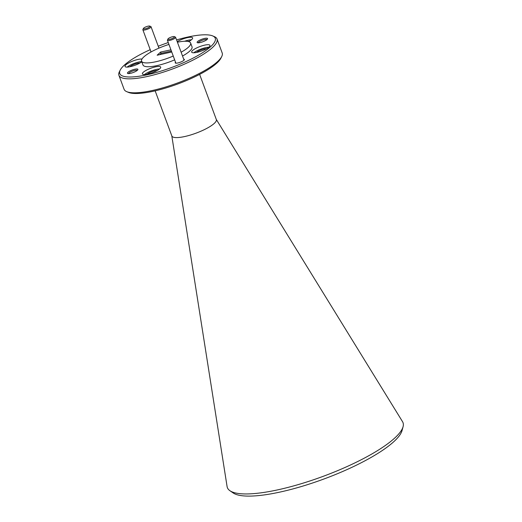 <?xml version="1.0" encoding="UTF-8"?>
<svg xmlns="http://www.w3.org/2000/svg" width="522" height="522" viewBox="0 0 522 522"><rect width="100%" height="100%" fill="white"/><g stroke="black" fill="none" stroke-linecap="round" stroke-linejoin="round"><path stroke-width="0.78" d="M403.082 426.689L402.064 430.5A91.33 22.094 159.7 0 1 393.908 441.586A91.33 22.094 159.7 0 1 308.254 484.403A91.33 22.094 159.7 0 1 233.197 492.97L229.941 490.732A93.634 22.655 -20.3 0 0 306.897 481.95A93.634 22.655 -20.3 0 0 394.717 438.049A93.634 22.655 -20.3 0 0 403.082 426.689A93.634 22.655 -20.3 0 0 402.527 421.659L216.278 119.407M150.225 49.668A50.908 12.313 -20.3 0 0 124.269 65.185A50.908 12.313 -20.3 0 0 120.204 70.118A50.908 12.313 -20.3 0 0 153.129 73.341A50.908 12.313 -20.3 0 0 210.738 46.608A50.908 12.313 -20.3 0 0 212.676 35.914A50.908 12.313 -20.3 0 0 176.573 39.92M168.254 42.556A50.908 12.313 -20.3 0 0 158.257 46.256M212.676 35.914L214.385 36.631A52.304 12.652 159.7 0 1 217.028 39.019A52.304 12.652 159.7 0 1 212.395 47.619A52.304 12.652 159.7 0 1 159.223 73.413A52.304 12.652 159.7 0 1 118.918 75.312A52.304 12.652 159.7 0 1 119.375 71.782L120.204 70.118M221.739 56.513L220.91 58.17A50.908 12.313 159.7 0 1 216.845 63.11A50.908 12.313 159.7 0 1 171.085 86.332A50.908 12.313 159.7 0 1 128.438 92.381L126.729 91.657A52.304 12.652 -20.3 0 0 170.544 85.445A52.304 12.652 -20.3 0 0 217.557 61.583A52.304 12.652 -20.3 0 0 221.739 56.513A52.304 12.652 -20.3 0 0 222.196 52.983L217.028 39.019M150.956 51.645A4.881 1.181 -20.3 0 0 150.63 52.2M175.509 62.17A4.881 1.181 -20.3 0 0 175.451 63.077A4.881 1.181 -20.3 0 0 179.542 62.496A4.881 1.181 -20.3 0 0 183.927 60.271A4.881 1.181 -20.3 0 0 184.318 59.795A4.881 1.181 -20.3 0 0 183.685 59.149M197.603 41.525A5.579 1.351 -20.3 0 0 197.394 42.7A5.579 1.351 -20.3 0 0 202.066 42.034A5.579 1.351 -20.3 0 0 207.077 39.489A5.579 1.351 -20.3 0 0 207.528 38.954A5.579 1.351 -20.3 0 0 203.919 38.595A5.579 1.351 -20.3 0 0 197.603 41.525M206.953 39.6A4.672 1.129 -20.3 0 0 203.175 39.959A4.672 1.129 -20.3 0 0 198.68 42.191A4.672 1.129 -20.3 0 0 198.249 42.824M127.929 72.297A5.579 1.351 -20.3 0 0 127.714 73.471A5.579 1.351 -20.3 0 0 132.392 72.806A5.579 1.351 -20.3 0 0 137.403 70.261A5.579 1.351 -20.3 0 0 137.854 69.726A5.579 1.351 -20.3 0 0 134.245 69.367A5.579 1.351 -20.3 0 0 127.929 72.297M137.279 70.372A4.672 1.129 -20.3 0 0 133.501 70.731A4.672 1.129 -20.3 0 0 129.006 72.963A4.672 1.129 -20.3 0 0 128.575 73.595M141.997 59.032A9.761 2.362 -20.3 0 0 133.684 60.722A9.761 2.362 -20.3 0 0 125.9 64.832A9.761 2.362 -20.3 0 0 125.032 66.444A9.761 2.362 -20.3 0 0 131.896 66.274A9.761 2.362 -20.3 0 0 141.814 61.824M143.263 72.277A9.761 2.362 -20.3 0 0 142.395 73.883A9.761 2.362 -20.3 0 0 149.918 73.53A9.761 2.362 -20.3 0 0 159.843 68.715A9.761 2.362 -20.3 0 0 160.711 67.11A9.761 2.362 -20.3 0 0 153.187 67.462A9.761 2.362 -20.3 0 0 143.263 72.277M192.527 50.517A9.761 2.362 -20.3 0 0 191.665 52.128A9.761 2.362 -20.3 0 0 199.189 51.769A9.761 2.362 -20.3 0 0 209.113 46.954A9.761 2.362 -20.3 0 0 209.975 45.349A9.761 2.362 -20.3 0 0 202.451 45.708A9.761 2.362 -20.3 0 0 192.527 50.517M188.612 41.59A9.761 2.362 -20.3 0 0 191.75 39.515A9.761 2.362 -20.3 0 0 192.611 37.91A9.761 2.362 -20.3 0 0 186.752 37.812A9.761 2.362 -20.3 0 0 177.199 41.616M173.245 56.05A26.152 6.329 159.7 0 1 141.566 61.159A26.152 6.329 159.7 0 1 143.883 56.859A26.152 6.329 159.7 0 1 168.945 44.429M177.421 42.21A26.152 6.329 159.7 0 1 190.621 43.013A26.152 6.329 159.7 0 1 188.305 47.319A26.152 6.329 159.7 0 1 181.121 52.22M190.621 43.013L192.031 46.823A26.152 6.329 159.7 0 1 189.714 51.123A26.152 6.329 159.7 0 1 182.53 56.03M199.626 74.392L216.33 119.538A23.712 5.735 159.7 0 1 214.229 123.44A23.712 5.735 159.7 0 1 190.119 135.133A23.712 5.735 159.7 0 1 171.849 135.988L155.151 90.841M196.435 52.454A6.205 1.501 159.7 0 1 196.487 52.409A6.205 1.501 159.7 0 1 206.568 48.709M147.171 74.215A6.205 1.501 159.7 0 1 147.217 74.17A6.205 1.501 159.7 0 1 157.305 70.47M129.802 66.77A6.205 1.501 159.7 0 1 129.854 66.725A6.205 1.501 159.7 0 1 139.942 63.025M174.655 59.854A26.152 6.329 159.7 0 1 142.976 64.969L141.566 61.159M187.626 41.388A6.205 1.501 159.7 0 1 189.205 41.264M171.803 135.857L227.09 486.556A93.634 22.655 -20.3 0 0 229.941 490.732M118.918 75.312L124.086 89.275A52.304 12.652 -20.3 0 0 126.729 91.657M170.948 49.831L160.6 52.056L157.142 55.221L171.738 51.985M191.43 39.789A9.761 2.362 -20.3 0 0 184.579 41.264M208.793 47.234A9.761 2.362 -20.3 0 0 193.786 52.781M159.53 68.989A9.761 2.362 -20.3 0 0 144.516 74.542M141.716 61.563A9.761 2.362 -20.3 0 0 127.153 67.097M171.418 51.104L161.07 53.329L159.569 54.706M161.07 53.329L160.6 52.056M149.618 26.831A3.484 0.842 -20.3 0 0 149.755 26.1A3.484 0.842 -20.3 0 0 146.832 26.518A3.484 0.842 -20.3 0 0 143.7 28.103A3.484 0.842 -20.3 0 0 143.419 28.442A3.484 0.842 -20.3 0 0 145.671 28.664A3.484 0.842 -20.3 0 0 149.618 26.831M149.755 26.1L150.819 26.55A4.359 1.057 159.7 0 1 151.041 26.752A4.359 1.057 159.7 0 1 150.656 27.464A4.359 1.057 159.7 0 1 146.225 29.617A4.359 1.057 159.7 0 1 142.865 29.774A4.359 1.057 159.7 0 1 142.904 29.48L143.419 28.442M174.178 37.362A3.484 0.842 -20.3 0 0 174.309 36.625A3.484 0.842 -20.3 0 0 171.386 37.042A3.484 0.842 -20.3 0 0 168.254 38.635A3.484 0.842 -20.3 0 0 167.973 38.967A3.484 0.842 -20.3 0 0 170.231 39.189A3.484 0.842 -20.3 0 0 174.178 37.362M174.309 36.625L175.372 37.075A4.359 1.057 159.7 0 1 175.594 37.277A4.359 1.057 159.7 0 1 175.209 37.995A4.359 1.057 159.7 0 1 170.779 40.142A4.359 1.057 159.7 0 1 167.418 40.298A4.359 1.057 159.7 0 1 167.458 40.005L167.973 38.967M151.041 26.752L158.949 48.128M142.865 29.774L151.067 51.959M175.594 37.277L184.057 60.147M167.418 40.298L175.881 63.169"/></g></svg>
